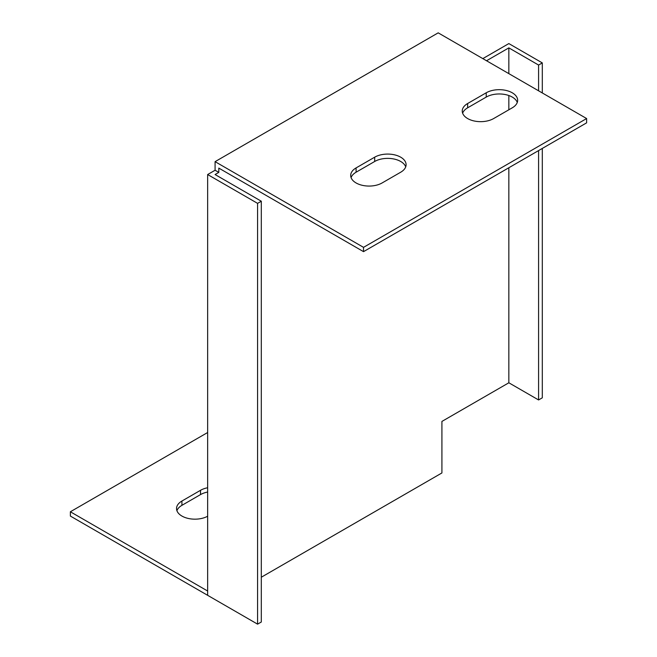 <?xml version="1.0" encoding="UTF-8"?>
<svg xmlns="http://www.w3.org/2000/svg" width="657" height="657" viewBox="0 0 657 657"><rect width="100%" height="100%" fill="white"/><g stroke="black" fill="none" stroke-linecap="round" stroke-linejoin="round"><path stroke-width="0.99" d="M207.653 591.029L70.373 511.77L70.373 516.065L218.806 601.763M261.305 577.224L441.915 472.95L441.915 421.424L508.847 382.785L508.847 167.749M207.653 492.036A18.404 10.627 0 0 0 200.516 494.598L181.923 505.332A18.404 10.627 0 0 0 176.914 510.694M508.847 109.785L508.847 95.528M508.847 73.641L508.847 47.879L486.533 60.756M257.585 624.15L261.305 622.007L261.305 201.223L215.085 174.54L218.806 172.389L218.806 168.102L363.526 251.647L363.526 247.352L215.085 161.655L215.085 170.245L207.653 174.54L207.653 595.324L257.585 624.15L257.585 203.366L207.653 174.54M542.304 92.957L542.304 62.908L508.847 43.584L482.813 58.613M508.847 382.785L538.584 399.957L542.304 397.813L542.304 148.433M363.526 251.647L586.627 122.843L586.627 118.547L438.194 32.85L215.085 161.655M70.373 511.77L207.653 432.511M207.653 516.23A18.404 10.627 180 0 1 187.705 518.316A18.404 10.627 180 0 1 176.536 508.551A18.404 10.627 180 0 1 181.923 501.036L200.516 490.303A18.404 10.627 180 0 1 207.653 487.749M586.627 118.547L363.526 247.352M486.229 92.785A18.404 10.627 180 0 1 506.284 90.485A18.404 10.627 180 0 1 517.65 100.299A18.404 10.627 180 0 1 512.263 107.814L493.67 118.547A18.404 10.627 180 0 1 473.607 120.855A18.404 10.627 180 0 1 462.249 111.033A18.404 10.627 180 0 1 467.636 103.519L486.229 92.785L486.229 97.08L467.636 107.814A18.404 10.627 0 0 0 462.627 113.185M374.679 157.187A18.404 10.627 180 0 1 394.734 154.888A18.404 10.627 180 0 1 406.1 164.702A18.404 10.627 180 0 1 400.704 172.216L382.111 182.95A18.404 10.627 180 0 1 362.056 185.258A18.404 10.627 180 0 1 350.698 175.435A18.404 10.627 180 0 1 356.086 167.921L374.679 157.187L374.679 161.482L356.086 172.216A18.404 10.627 0 0 0 351.076 177.587M517.273 102.443A18.404 10.627 0 0 0 504.527 94.411A18.404 10.627 0 0 0 486.229 97.08M405.722 166.853A18.404 10.627 0 0 0 392.976 158.822A18.404 10.627 0 0 0 374.679 161.482M538.584 90.814L538.584 65.051L508.847 47.879M538.584 65.051L542.304 62.908M538.584 399.957L538.584 150.576M261.305 201.223L257.585 203.366M218.806 172.389L215.085 170.245M356.086 172.216L356.086 167.921M467.636 107.814L467.636 103.519M200.516 494.598L200.516 490.303M181.923 505.332L181.923 501.036"/></g></svg>
